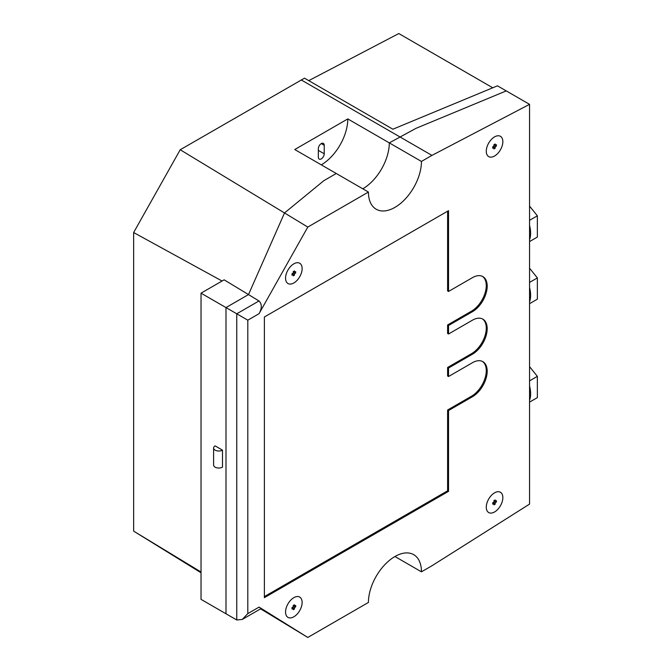 <?xml version="1.0" encoding="UTF-8"?>
<svg xmlns="http://www.w3.org/2000/svg" width="671" height="671" viewBox="0 0 671 671"><rect width="100%" height="100%" fill="white"/><g stroke="black" fill="none" stroke-linecap="round" stroke-linejoin="round"><path stroke-width="1.01" d="M201.032 572.002L133.638 531.13L133.638 232.543L180.214 149.75L304.5 78.18L392.887 129.209L497.471 85.829L506.261 90.904L415.995 128.346L506.261 90.904L529.553 104.349L431.931 155.395L421.455 161.443A37.501 21.648 120 0 1 405.091 199.178A37.501 21.648 120 0 1 376.188 209.226A37.501 21.648 120 0 1 368.421 192.057L307.796 227.066L259.065 313.676L247.809 320.176L247.809 613.604L259.065 607.104L307.796 637.45L368.421 602.449A37.501 21.648 120 0 1 384.793 564.705A37.501 21.648 120 0 1 413.688 554.657A37.501 21.648 120 0 1 421.455 571.826L431.931 565.779L529.553 504.106L529.553 104.349M308.761 80.637L398.809 33.55L492.749 87.784M362.785 188.803A37.501 21.648 120 0 0 389.297 142.873L415.995 128.346L389.297 142.873A37.501 21.648 -60 0 1 362.785 188.803M323.917 180.625L336.263 173.495L323.917 180.625L284.512 212.959L323.917 180.625M133.638 531.13L201.032 572.757M260.608 608.857L307.796 637.45M318.339 157.19A4.169 2.407 120 0 0 319.203 159.094A4.169 2.407 120 0 0 322.407 157.979A4.169 2.407 120 0 0 324.227 153.785L324.227 145.28A4.169 2.407 120 0 0 323.363 143.376A4.169 2.407 120 0 0 320.151 144.491A4.169 2.407 120 0 0 318.339 148.685L318.339 157.19M321.283 164.848A37.501 21.648 120 0 0 347.796 118.918L294.762 149.532L368.421 192.057M347.796 118.918L421.455 161.443M180.214 149.75L284.512 212.959L248.505 294.577L284.512 212.959L307.796 227.066M301.187 79.908L431.931 155.395M222.067 281.023L133.638 232.543M201.032 293.168L201.032 599.362L225.993 613.772L225.993 307.578L201.032 293.168L224.131 279.832L248.505 294.577L225.993 307.578L248.505 294.577L258.989 300.96C262.042 304.03 262.067 308.274 259.065 313.676M213.596 448.018L213.596 465.028A5.209 3.011 0 0 0 216.808 467.804A5.209 3.011 0 0 0 222.487 467.15L222.487 450.14L215.123 445.888A5.209 3.011 0 0 0 213.596 448.018A5.209 3.011 0 0 0 216.808 450.795A5.209 3.011 0 0 0 222.487 450.14M494.561 492.833A11.717 6.769 120 0 0 486.911 503.158A11.717 6.769 120 0 0 488.706 512.552A11.717 6.769 120 0 0 494.561 511.973A11.717 6.769 120 0 0 502.218 501.64A11.717 6.769 120 0 0 500.423 492.254A11.717 6.769 120 0 0 494.561 492.833M494.561 136.884A11.717 6.769 120 0 0 486.911 147.209A11.717 6.769 120 0 0 488.706 156.603A11.717 6.769 120 0 0 494.561 156.024A11.717 6.769 120 0 0 502.218 145.691A11.717 6.769 120 0 0 500.423 136.305A11.717 6.769 120 0 0 494.561 136.884M293.848 263.82A11.717 6.769 120 0 0 286.19 274.154A11.717 6.769 120 0 0 287.985 283.539A11.717 6.769 120 0 0 293.848 282.961A11.717 6.769 120 0 0 301.497 272.636A11.717 6.769 120 0 0 299.702 263.242A11.717 6.769 120 0 0 293.848 263.82M293.848 597.66A11.717 6.769 120 0 0 286.19 607.985A11.717 6.769 120 0 0 287.985 617.379A11.717 6.769 120 0 0 293.848 616.8A11.717 6.769 120 0 0 301.497 606.467A11.717 6.769 120 0 0 299.702 597.081A11.717 6.769 120 0 0 293.848 597.66M264.382 597.66L448.53 491.348L448.53 410.543L472.468 396.72A20.835 12.028 120 0 0 486.072 378.36A20.835 12.028 120 0 0 482.885 361.669A20.835 12.028 120 0 0 472.468 362.701L448.53 376.523L448.53 368.018L472.468 354.196A20.835 12.028 120 0 0 486.072 335.835A20.835 12.028 120 0 0 482.885 319.144A20.835 12.028 120 0 0 472.468 320.176L448.53 333.999L448.53 325.494L472.468 311.671A20.835 12.028 120 0 0 486.072 293.311A20.835 12.028 120 0 0 482.885 276.611A20.835 12.028 120 0 0 472.468 277.643L448.53 291.466L448.53 210.669L264.382 316.98L264.382 597.66M259.065 607.104C262.067 608.974 262.042 608.991 258.989 607.154M258.989 300.96L236.762 313.793L225.993 307.578L225.993 613.772L236.762 619.987L242.281 619.442L247.809 613.604M394.942 556.519L421.455 571.826M482.415 276.368A20.835 12.028 -60 0 1 485.024 293.202A20.835 12.028 -60 0 1 471.545 311.134A20.835 12.028 120 0 0 485.024 293.202A20.835 12.028 120 0 0 482.415 276.368M482.415 318.893A20.835 12.028 -60 0 1 485.024 335.726A20.835 12.028 -60 0 1 471.545 353.667A20.835 12.028 120 0 0 485.024 335.726A20.835 12.028 120 0 0 482.415 318.893M482.415 361.417A20.835 12.028 -60 0 1 485.024 378.251A20.835 12.028 -60 0 1 471.545 396.192A20.835 12.028 120 0 0 485.024 378.251A20.835 12.028 120 0 0 482.415 361.417M236.762 619.987L236.762 313.793L247.809 320.176M264.382 596.594L447.607 490.811L447.607 410.015L471.545 396.192L472.468 396.72M448.53 491.348L447.607 490.811M448.53 291.466L447.607 290.937L447.607 211.197M448.53 333.999L447.607 333.462L447.607 324.957L471.545 311.134L472.468 311.671M448.53 376.523L447.607 375.986L447.607 367.482L471.545 353.667L472.468 354.196M448.53 325.494L447.607 324.957M448.53 368.018L447.607 367.482M448.53 410.543L447.607 410.015M529.553 239.706A26.043 15.039 -120 0 0 530.618 233.181A26.043 15.039 -120 0 0 529.553 225.414M529.553 220.314L537.362 215.81L529.553 206.089M529.553 241.577L537.362 237.073L537.362 215.81M529.553 301.816A26.043 15.039 -120 0 0 530.618 295.282A26.043 15.039 -120 0 0 529.553 287.524M529.553 282.424L537.362 277.911L529.553 268.199M529.553 303.686L537.362 299.174L537.362 277.911M529.553 400.251A26.043 15.039 -120 0 0 530.618 393.726A26.043 15.039 -120 0 0 529.553 385.959M529.553 380.868L537.362 376.356L529.553 366.634M529.553 402.13L537.362 397.618L537.362 376.356M502.847 497.614A11.717 6.769 120 0 0 497.521 491.759A11.717 6.769 120 0 0 486.274 507.184A11.717 6.769 -60 0 0 486.819 510.287A11.717 6.769 -60 0 0 496.07 510.941A11.717 6.769 -60 0 0 502.847 497.614M496.397 500.641L495.173 501.346L495.173 499.937L493.957 500.641L493.957 502.051L492.732 502.755L492.732 504.164L493.957 503.46L493.957 504.869L495.173 504.164L495.173 502.755L496.397 502.051L496.397 500.641M495.173 501.346L493.957 500.641M496.397 502.051L494.552 500.985L493.957 501.329M495.173 502.755L493.957 502.051M495.173 504.164L492.732 502.755M493.336 503.099L493.336 502.411M302.135 602.441A11.717 6.769 120 0 0 296.8 596.586A11.717 6.769 120 0 0 285.561 612.011A11.717 6.769 -60 0 0 286.106 615.114A11.717 6.769 -60 0 0 295.349 615.768A11.717 6.769 -60 0 0 302.135 602.441M295.676 605.468L294.452 606.173L294.452 604.764L293.235 605.468L293.235 606.878L292.011 607.582L292.011 608.991L293.235 608.287L293.235 609.696L294.452 608.991L294.452 607.582L295.676 606.878L295.676 605.468M294.452 606.173L293.235 605.468M295.676 606.878L293.831 605.812L293.235 606.156M294.452 607.582L293.235 606.878M294.452 608.991L292.011 607.582M292.615 607.926L292.615 607.238M302.135 268.61A11.717 6.769 120 0 0 296.8 262.747A11.717 6.769 120 0 0 285.561 278.18A11.717 6.769 -60 0 0 286.106 281.275A11.717 6.769 -60 0 0 295.349 281.937A11.717 6.769 -60 0 0 302.135 268.61M295.676 271.629L294.452 272.334L294.452 270.925L293.235 271.629L293.235 273.038L292.011 273.743L292.011 275.152L293.235 274.447L293.235 275.856L294.452 275.152L294.452 273.743L295.676 273.038L295.676 271.629M294.452 272.334L293.235 271.629M295.676 273.038L293.831 271.981L293.235 272.325M294.452 273.743L293.235 273.038M294.452 275.152L292.011 273.743M292.615 274.087L292.615 273.399M502.847 141.665A11.717 6.769 120 0 0 497.521 135.81A11.717 6.769 120 0 0 486.274 151.235A11.717 6.769 -60 0 0 486.819 154.338A11.717 6.769 -60 0 0 496.07 154.993A11.717 6.769 -60 0 0 502.847 141.665M496.397 144.693L495.173 145.397L495.173 143.988L493.957 144.693L493.957 146.102L492.732 146.806L492.732 148.216L493.957 147.511L493.957 148.92L495.173 148.216L495.173 146.806L496.397 146.102L496.397 144.693M495.173 145.397L493.957 144.693M496.397 146.102L494.552 145.037L493.957 145.381M495.173 146.806L493.957 146.102M495.173 148.216L492.732 146.806M493.336 147.15L493.336 146.463M324.227 153.785L318.339 150.388M324.227 145.28L321.283 143.577M242.281 619.442L261.245 608.488"/></g></svg>
